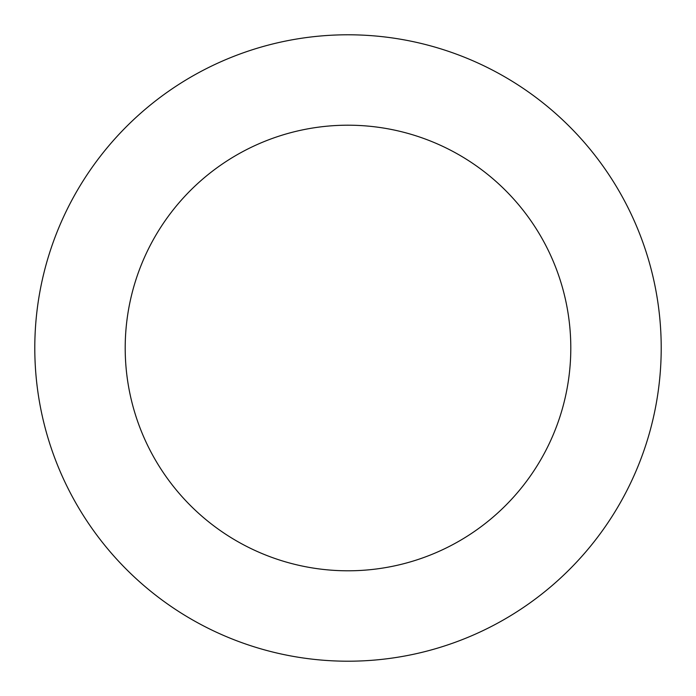 <?xml version="1.0" encoding="UTF-8"?>
<svg xmlns="http://www.w3.org/2000/svg" width="696" height="696" viewBox="0 0 696 696"><rect width="100%" height="100%" fill="white"/><g stroke="black" fill="none" stroke-linecap="round" stroke-linejoin="round"><path stroke-width="1.04" d="M49.381 253.527A313.209 313.209 0 0 0 415.495 653.848A313.209 313.209 0 0 0 579.124 136.616A313.209 313.209 0 0 0 49.381 253.527M135.581 280.801A222.79 222.79 0 0 0 396.015 565.561A222.79 222.79 0 0 0 512.404 197.638A222.79 222.79 0 0 0 135.581 280.801"/></g></svg>
